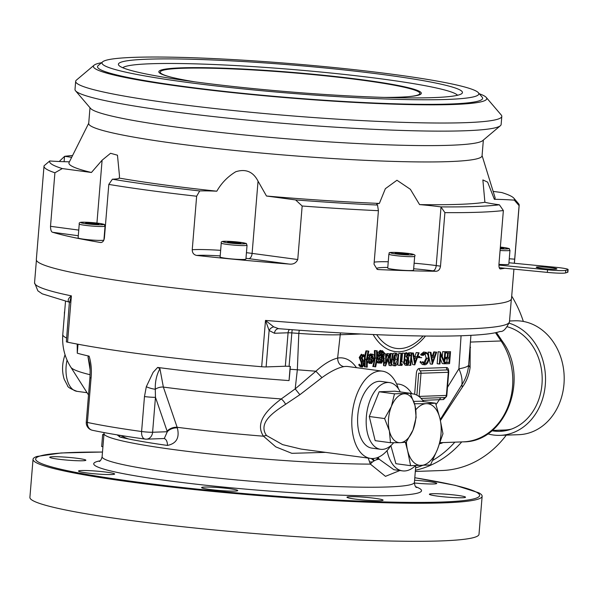 <?xml version="1.0" encoding="UTF-8"?>
<svg xmlns="http://www.w3.org/2000/svg" width="598" height="598" viewBox="0 0 598 598"><rect width="100%" height="100%" fill="white"/><g stroke="black" fill="none" stroke-linecap="round" stroke-linejoin="round"><path stroke-width="0.9" d="M88.721 123.233L69.076 162.521A213.807 16.714 4.7 0 0 91.434 172.486L62.304 168.569L54.911 172.777A238.385 18.635 -175.3 0 1 44.005 166.169L36.329 259.577A238.385 18.635 4.7 0 0 141.733 283.848A238.385 18.635 4.7 0 0 385.142 304.718A238.385 18.635 4.7 0 0 511.499 298.641L513.929 269.137M112.394 179.206A233.213 18.232 4.7 0 0 152.707 185.193A233.213 18.232 4.7 0 0 199.71 190.941L196.645 196.226A238.385 18.635 -175.3 0 1 149.41 190.441A238.385 18.635 -175.3 0 1 108.806 184.416L112.394 179.206A41.434 3.237 4.7 0 0 119.279 178.084L119.48 175.902L117.462 155.203L110.563 153.282L102.101 160.204L91.434 172.486M100.883 242.534L100.457 242.496C102.602 242.556 103.917 241.039 104.403 237.937L108.806 184.416M78.286 235.732L52.751 232.293A238.385 18.635 4.7 0 0 100.457 242.496A36.254 2.833 4.7 0 0 101.331 242.482M52.751 232.293C51.346 232.114 50.598 230.118 50.509 226.306L78.749 230.095M54.911 172.777L50.509 226.306M44.005 166.169A238.385 18.635 -175.3 0 1 44.103 165.758L49.709 160.982A233.213 18.232 4.7 0 0 62.304 168.569M72.582 155.51A233.213 18.232 4.7 0 0 64.651 156.317L59.822 160.869L59.77 161.535M89.999 107.737L88.706 123.472A197.34 15.428 4.7 0 0 175.962 143.565A197.34 15.428 4.7 0 0 377.458 160.847A197.34 15.428 4.7 0 0 482.055 155.816L483.356 140.074M119.279 178.084A213.807 16.714 4.7 0 0 163.463 184.804A213.807 16.714 4.7 0 0 216.82 191.196C221.402 183.108 227.711 176.627 235.747 171.746C245.763 168.576 253.201 171.716 258.044 181.164L266.484 196.017L295.614 199.926A233.213 18.232 4.7 0 0 377.517 205.039A41.434 3.237 -175.3 0 1 376.762 204.329A41.434 3.237 -175.3 0 1 379.371 203.432L385.366 188.684L396.96 180.252L410.37 189.297L419.587 204.606A41.434 3.237 -175.3 0 1 440.928 206.893A233.213 18.232 4.7 0 0 499.382 204.793L503.367 210.533L498.964 264.054C498.837 267.201 499.315 268.838 500.391 268.958A238.385 18.635 4.7 0 0 504.824 268.248M101.623 62.693A197.34 15.428 4.7 0 0 94.103 65.189L76.432 80.087A213.785 16.714 4.7 0 0 75.669 81.343L75.004 89.446A213.785 16.714 4.7 0 0 75.55 90.806L90.552 108.388A197.34 15.428 4.7 0 0 177.3 127.225A197.34 15.428 4.7 0 0 482.698 140.627L500.369 125.737A213.785 16.714 4.7 0 0 501.131 124.481L501.804 116.378A213.785 16.714 4.7 0 0 501.251 115.018L486.249 97.437A197.34 15.428 4.7 0 0 479.245 93.737M75.55 90.806A213.785 16.714 4.7 0 0 169.526 111.213A213.785 16.714 4.7 0 0 500.369 125.737M75.669 81.343A213.785 16.714 4.7 0 0 170.191 103.11A213.785 16.714 4.7 0 0 388.483 121.828A213.785 16.714 4.7 0 0 501.804 116.378M94.103 65.189A197.34 15.428 4.7 0 0 180.656 86.441A197.34 15.428 4.7 0 0 388.902 103.977A197.34 15.428 4.7 0 0 486.249 97.437M395.248 74.645A189.05 14.778 4.7 0 0 102.677 61.803A189.05 14.778 4.7 0 0 185.589 82.158A189.05 14.778 4.7 0 0 385.09 98.962A189.05 14.778 4.7 0 0 478.348 92.69A189.05 14.778 4.7 0 0 395.248 74.645M102.677 61.803L98.222 65.556A193.199 15.107 4.7 0 0 182.951 86.359A193.199 15.107 4.7 0 0 386.824 103.529A193.199 15.107 4.7 0 0 482.13 97.123L478.348 92.69M194.709 81.829A172.605 13.492 4.7 0 0 461.828 93.557A172.605 13.492 4.7 0 0 386.129 74.974A172.605 13.492 4.7 0 0 203.978 59.636A172.605 13.492 4.7 0 0 118.83 65.354A172.605 13.492 4.7 0 0 194.709 81.829M457.552 95.261A168.464 13.171 4.7 0 0 383.49 79.168A168.464 13.171 4.7 0 0 122.769 67.738M383.976 97.407A131.687 10.293 4.7 0 0 421.328 93.221A131.687 10.293 4.7 0 0 363.098 79.9A131.687 10.293 4.7 0 0 229.109 68.389A131.687 10.293 4.7 0 0 158.844 71.64A131.687 10.293 4.7 0 0 195.008 81.874M514.325 200.136A233.213 18.232 4.7 0 0 513.846 198.185L518.571 203.716A238.385 18.635 -175.3 0 1 519.184 205.234A238.385 18.635 -175.3 0 1 519.086 205.652L514.325 200.136A41.434 3.237 4.7 0 0 494.367 199.306A213.807 16.714 4.7 0 0 495.047 197.542L482.078 155.57M513.846 198.185A233.213 18.232 4.7 0 0 501.729 192.541L493.148 191.39M509.272 258.785A41.434 3.237 -175.3 0 1 514.684 259.173L514.302 263.262M419.587 204.606A213.807 16.714 4.7 0 0 484.896 202.266A41.434 3.237 4.7 0 0 499.382 204.793M494.367 199.306L487.632 182.136L482.87 179.931L484.896 202.266M514.684 259.173L519.086 205.652M503.367 210.533A238.385 18.635 -175.3 0 1 444.905 212.626L440.928 206.893M444.905 212.626L440.502 266.147C440.008 269.309 438.566 271.006 436.189 271.26L432.915 270.819A5.18 2.848 97.7 0 0 436.211 265.572L441.025 207.028M387.781 267.448A36.254 2.833 4.7 0 0 378.325 269.571A238.385 18.635 4.7 0 0 436.189 271.26M378.325 269.571L377.174 269.362L374.019 264.211L378.422 210.69A238.385 18.635 -175.3 0 1 302.162 206.011L295.614 199.926M266.484 196.017A213.807 16.714 4.7 0 0 379.371 203.432M377.517 205.039L378.422 210.69M302.162 206.011L297.759 259.532C296.107 263.105 293.162 264.608 288.924 264.039L248.813 258.65A36.254 2.833 4.7 0 0 245.98 258.284M220.191 255.907A36.254 2.833 4.7 0 0 196.697 255.436A238.385 18.635 4.7 0 0 288.924 264.039M196.697 255.436C193.759 254.815 192.272 252.917 192.242 249.747L196.645 196.226M199.71 190.941A41.434 3.237 -175.3 0 1 216.82 191.196M49.709 160.982A41.434 3.237 4.7 0 0 69.435 161.804M71.655 157.356A41.434 3.237 4.7 0 0 64.651 156.317M378.728 458.449L377.555 459.496M106.616 472.173A18.127 1.42 -175.3 0 1 114.637 474.02A18.127 1.42 -175.3 0 1 105.024 474.483A18.127 1.42 -175.3 0 1 86.516 472.898A18.127 1.42 -175.3 0 1 78.502 471.052A18.127 1.42 -175.3 0 1 88.108 470.589A18.127 1.42 -175.3 0 1 106.616 472.173M229.737 488.723A18.127 1.42 -175.3 0 1 237.75 490.569A18.127 1.42 -175.3 0 1 228.137 491.033A18.127 1.42 -175.3 0 1 209.629 489.441A18.127 1.42 -175.3 0 1 201.616 487.594A18.127 1.42 -175.3 0 1 211.221 487.131A18.127 1.42 -175.3 0 1 229.737 488.723M375.073 498.336A18.127 1.42 -175.3 0 1 383.094 500.182A18.127 1.42 -175.3 0 1 373.481 500.638A18.127 1.42 -175.3 0 1 354.973 499.053A18.127 1.42 -175.3 0 1 346.96 497.207A18.127 1.42 -175.3 0 1 356.565 496.744A18.127 1.42 -175.3 0 1 375.073 498.336M457.507 495.376A18.127 1.42 -175.3 0 1 465.521 497.222A18.127 1.42 -175.3 0 1 455.915 497.685A18.127 1.42 -175.3 0 1 437.4 496.101A18.127 1.42 -175.3 0 1 429.386 494.254A18.127 1.42 -175.3 0 1 438.999 493.791A18.127 1.42 -175.3 0 1 457.507 495.376M414.593 480.231A18.127 1.42 -175.3 0 1 428.736 481.592A18.127 1.42 -175.3 0 1 436.749 483.438A18.127 1.42 -175.3 0 1 414.392 482.982M77.852 458.382A18.127 1.42 -175.3 0 1 85.865 460.228A18.127 1.42 -175.3 0 1 76.252 460.692A18.127 1.42 -175.3 0 1 57.744 459.107A18.127 1.42 -175.3 0 1 49.731 457.261A18.127 1.42 -175.3 0 1 59.337 456.797A18.127 1.42 -175.3 0 1 77.852 458.382M102.49 452.028L61.138 452.97L36.941 456.461A225.311 17.611 4.7 0 0 33.032 459.316A225.311 17.611 4.7 0 0 132.651 482.257A225.311 17.611 4.7 0 0 362.709 501.984A225.311 17.611 4.7 0 0 482.138 496.243A225.311 17.611 4.7 0 0 478.736 492.789L455.444 485.389L414.795 477.705M482.138 496.243L479.005 534.298A225.311 17.611 -175.3 0 1 359.577 540.046A225.311 17.611 -175.3 0 1 129.519 520.32A225.311 17.611 -175.3 0 1 29.9 497.379L33.032 459.316M89.573 363.15L89.565 363.106C90.134 366.066 90.253 370.902 89.932 377.615L86.276 422.039A7.767 0.605 4.7 0 0 87.405 422.45A7.767 6.593 101.9 0 0 92.413 430.276C106.287 433.199 123.846 436.136 145.09 439.089A7.767 7.767 0 0 0 145.127 439.096A7.767 4.522 -82.1 0 1 145.09 439.089A7.767 4.522 -82.1 0 1 141.599 431.517L144.477 396.564L146.308 386.727L153.14 372.315L157.64 367.441A204.591 15.996 4.7 0 0 289.043 380.59A51.794 5.905 -85.8 0 0 290.12 369.265L290.351 366.447A205.884 16.094 -175.3 0 1 289.088 366.357A5.18 0.404 4.7 0 0 285.328 366.23L266.117 366.918A5.18 0.404 4.7 0 1 261.685 366.731A238.258 18.628 -175.3 0 1 136.09 353.321A238.258 18.628 -175.3 0 1 67.567 342.183A7.767 0.605 4.7 0 1 66.363 341.757L69.39 302.162A5.18 4.126 127.5 0 1 69.398 302.162A5.18 4.126 127.5 0 0 68.538 301.691C67.649 299.964 68.598 298.028 71.379 295.868L69.615 302.237M290.202 366.439L289.043 380.59M144.477 396.564A7.767 0.605 4.7 0 0 144.723 396.594A7.767 0.605 4.7 0 0 155.465 397.304L152.595 432.257A7.767 6.466 87.9 0 1 146.435 439.156A7.767 6.466 87.9 0 1 145.523 439.111M398.462 388.82A44.028 24.182 97.7 0 0 382.316 371.149A44.028 24.182 97.7 0 0 352.043 415.655A44.028 24.182 97.7 0 0 370.588 458.412A44.028 24.182 97.7 0 0 390.823 445.637M285.642 404.375A7.767 3.521 53.9 0 0 281.254 398.948L295.188 388.894L315.886 371.216L321.963 377.637L299.875 394.71L282.548 406.319C272.187 413.27 258.119 423.489 266.521 435.523L282.63 444.635L301.086 449.076L370.588 458.412M387.063 450.623A38.848 21.341 97.7 0 0 402.514 470.873A38.848 21.341 97.7 0 0 415.543 465.58M378.086 457.358L379.304 459.316L393.888 469.714L402.514 470.873M103.962 434.096L102.654 434.574L101.675 446.542L102.923 446.706M103.91 434.746L102.654 434.574M449.547 363.636L445.719 363.763L445.816 362.582L448.978 362.478L449.285 358.74L446.16 358.845L446.258 357.671L449.382 357.567L449.771 352.872L446.646 352.977L446.743 351.796L450.541 351.676L449.547 363.636M444.568 363.614L445.719 363.763M445.749 363.405L444.583 363.442M444.68 362.261L448.978 362.478M446.833 362.194L447.11 358.815M444.979 358.688L446.16 358.845M445.076 357.514L446.258 357.671M445.465 352.82L446.646 352.977M446.676 352.618L445.48 352.656M444.583 351.721L450.541 351.676M448.268 352.925L447.88 357.619M429.05 357.425L430.216 363.958L432.361 364.249L430.246 352.379L430.964 352.357L431.681 356.266L434.559 356.169L435.927 352.2L436.675 352.177L432.361 364.249M428.467 354.143L428.101 352.095L430.246 352.379M428.101 352.095L430.964 352.357M431.883 357.41L432.653 361.708L434.163 357.335L431.891 357.41M431.614 355.907L432.414 355.877L433.782 351.908L436.675 352.177M434.529 351.886L433.042 356.221M417.86 356.468L419.661 356.408L419.579 357.402L421.725 357.686L417.486 357.537M419.579 357.402L417.516 357.469M408.195 365.079L410.183 365.348L411.207 353.082L411.843 353.059L410.819 365.326L410.183 365.348M409.039 353.022L411.207 353.082M408.255 362.455L408.344 361.364M408.486 359.727L408.808 355.862M409.062 352.79L411.843 353.059M404.562 362.149L403.919 362.164L404.659 353.313L405.302 353.298L404.562 362.149M404.659 353.313L402.514 353.029L401.781 361.88L403.919 362.164M402.514 353.029L405.302 353.298M400.989 353.44L398.844 353.156L397.842 365.124L399.987 365.408L400.989 353.44L401.647 353.425L400.75 364.219L401.796 364.182L401.303 365.363L399.987 365.408M398.844 353.156L401.647 353.425M386.286 357.97L387.085 355.713L388.595 355.915M389.231 355.997L385.62 365.909L385.658 353.979L386.315 353.956L386.256 362.493L389.492 353.852L391.174 362.395L392.535 353.754L393.178 353.732L391.234 365.729L389.231 355.997M384.761 362.291L383.58 365.617L385.62 365.894M383.512 354.793L383.512 353.687L386.315 353.956M384.133 359.832L384.11 362.201L385.628 362.41M384.17 353.665L384.155 356.102M386.301 356.049L387.183 353.568L389.492 353.852M388.326 358.553L389.029 362.111L390.457 362.298M387.355 353.568L387.788 355.81M389.956 356.214L390.389 353.463L393.178 353.732M389.619 362.186L389.096 365.438L391.122 365.714M391.04 353.44L390.3 357.97M377.226 350.839L377.338 358.314L375.716 366.806L374.976 366.828L376.65 358.486L376.531 350.869L377.226 350.839L375.081 350.555L375.193 358.023L376.673 358.224M375.193 358.023L373.571 366.522L375.021 366.716M365.221 357.058L365.101 366.828L366.529 367.023M367.127 359.495L367.247 367.112L366.552 367.135L366.439 359.66L368.062 351.176L368.802 351.146L367.127 359.495M364.982 359.211L366.462 359.405M364.81 355.406L365.916 350.884L366.656 350.862L365.266 356.714M366.656 350.862L368.802 351.146M361.536 355.391L359.936 357.44L360.063 358.606L361.379 358.785M362.082 357.724L364.1 362.381L364.302 364.197L362.448 367.06L360.856 365.154L361.461 364.399L362.56 365.819L363.606 364.264L361.356 357.776L363.517 354.487L365.318 356.954L364.705 357.582L363.487 355.653L362.082 357.724M359.936 357.44L361.371 357.634M360.063 358.606L361.954 362.089L361.842 365.303M361.297 366.23L360.302 366.768L362.111 367.015M362.156 363.905L363.614 364.107M361.341 355.362L362.119 355.466M372.008 355.332L372.442 358.546L371.096 362.306M370.431 362.941L369.721 363.233M369.714 363.285L371.171 363.479M367.92 354.255L368.301 354.248L368.174 355.765L370.297 353.949L372.442 354.24C373.982 354.487 374.692 356.012 374.587 358.83L371.65 363.547L369.841 361.753L369.706 363.382L369.078 363.405L369.818 354.554L370.439 354.532L370.319 356.057L372.704 354.255L370.566 353.964L371.537 354.547M372.442 358.546L373.952 358.748M370.147 354.995L367.89 358.621L369.19 362.119M370.521 361.708L371.807 358.523L371.306 355.75M370.498 355.04L370.939 355.1M367.89 358.621L369.459 358.83M372.292 355.287L370.035 358.912L371.694 362.448L373.952 358.815L372.292 355.287M380.186 351.407L380.739 351.482L380.186 351.407L377.958 355.122L379.483 355.332M382.331 351.691L380.066 355.87L382.421 354.128L384.342 358.523L381.412 363.195L379.603 361.498L379.476 363.031L378.833 363.053L379.827 353.269L382.391 350.652L384.708 353.336L384.021 353.358L382.331 351.691M380.321 353.844L381.285 354.412M381.801 355.219L382.197 358.232L383.707 358.441M380.313 353.867L382.182 354.121M382.197 358.232L380.851 361.962M380.186 362.575L379.483 362.881M379.483 362.934L380.956 363.136M378.953 355.257L377.659 358.396L379.274 361.812M380.253 361.371L381.561 358.202L381.076 355.563M377.659 358.396L379.207 358.598M382.032 355.197L379.805 358.68L381.419 362.096L383.707 358.486L382.032 355.197M380.149 354.943L380.627 355.003M379.267 362.911L377.458 361.207L377.331 362.747L378.84 362.949M377.331 362.747L378.833 363.053M394.912 365.827L392.953 365.58L391.541 363.846M392.243 359.495L393.506 359.667C393.626 356.259 394.568 354.143 396.339 353.313C397.962 354.046 398.537 356.116 398.059 359.518C397.976 362.911 397.05 365.034 395.293 365.879L392.953 365.58M395.293 365.879C393.656 365.161 393.058 363.091 393.506 359.667M392.991 353.702L394.194 353.022L396.339 353.313M394.306 363.599L395.285 359.226L395.158 355.234M395.285 359.226L397.431 359.518L396.362 354.405L394.635 356.543L394.134 359.622L395.368 364.743L397.431 359.518M406.879 360.482L406.767 363.696M405.07 355.997L406.289 356.161L408.449 352.88L410.25 355.347L409.63 355.974L408.412 354.038L407.014 356.116L409.025 360.766L409.226 362.582L407.373 365.445L405.04 365.146L407.036 365.4M407.081 362.298L408.546 362.493M405.227 365.161L403.643 363.255L405.788 363.547L406.393 362.784L407.492 364.212L408.531 362.657L406.289 356.161M407.373 365.445L405.788 363.547M406.289 362.911L406.094 360.833L405.332 359.667L407.477 359.951M406.094 360.833L408.24 361.117M409.63 355.974L407.492 355.683L407.305 354.988M406.887 354.113L406.386 353.762M414.055 356.535L417 356.797L418.368 352.827L419.116 352.805L414.803 364.877L412.687 353.014L413.405 352.992L414.122 356.894L417 356.797M414.855 356.513L416.23 352.536L418.368 352.827M416.23 352.536L419.116 352.805M415.079 358.015L414.578 359.473M416.604 357.963L414.324 358.038L415.094 362.336L416.604 357.963M411.446 357.798L412.657 364.586L414.803 364.877M410.572 352.887L412.687 353.014M423.653 363.128L426.165 358.105L424.976 353.582M428.31 358.396C428.407 355.205 427.57 353.53 425.783 353.381L423.279 355.421L422.808 354.726L425.918 352.244L428.512 354.248L429.005 358.479C428.467 362.366 427.092 364.481 424.886 364.817L422.338 364.503L420.028 362.096L422.173 362.388L422.756 361.648L424.976 363.636C426.778 363.315 427.884 361.573 428.31 358.396L426.165 358.105M423.638 353.089L421.134 355.137L423.279 355.421M424.886 364.817L422.173 362.388M444.553 363.816L440.733 354.808L439.971 363.965L439.313 363.988L440.307 352.028L444.105 360.923L444.86 351.878L445.547 351.856L444.553 363.816M440.39 358.942L442.258 363.539L444.404 363.823M440.307 352.028L438.162 351.736L437.168 363.704L439.313 363.988M442.303 356.52L442.714 351.587L444.86 351.878M442.714 351.587L445.547 351.856M440.218 419.602L461.865 384.708C462.516 379.767 461.521 374.475 458.883 368.831L461.073 335.755M470.2 345.053L470.088 367.591C469.071 375.021 466.477 381.576 462.306 387.242L461.865 384.708C465.67 378.953 467.928 372.457 468.63 365.214C467.875 366.589 464.624 367.792 458.883 368.831L447.356 387.526M470.088 367.591L468.63 365.214L470.925 335.343M470.536 347.513L470.035 347.199M462.306 387.242L440.599 420.252M418.869 396.422L446.392 395.442L448.298 372.285L448.732 372.203A2.586 2.586 0 0 0 447.962 370.147A2.243 1.233 97.7 0 0 447.409 369.908L420.125 370.887A2.586 2.153 87.9 0 1 421.014 373.257L418.697 373.159L416.888 395.166M445.809 397.214L443.537 399.531L422.681 400.368M421.044 398.388L440.756 397.685L436.024 404.652M440.756 397.685L445.256 397.535A2.586 2.586 0 0 0 446.826 395.368L446.392 395.442A2.586 2.153 -92.1 0 1 445.002 397.588A2.586 2.265 91.2 0 0 443.537 399.531M420.125 370.887A2.586 2.153 87.9 0 1 419.235 368.518L446.519 367.538A2.586 2.153 -92.1 0 0 447.409 369.908A2.586 2.153 -92.1 0 1 448.298 372.285L421.014 373.257L419.108 396.422A2.586 2.153 87.9 0 1 419.086 396.594M266.117 366.918L269.115 330.492L265.497 320.416L273.697 326.852L278.578 328.661A5.18 4.306 87.9 0 0 274.475 333.265L269.115 330.492A5.18 3.782 143 0 1 273.697 326.852M77.194 344.082L77.277 353.201A204.591 15.996 4.7 0 0 89.095 356.131C91.158 362.709 91.808 370.005 91.06 378.026L87.405 422.45A204.591 15.996 4.7 0 0 141.599 431.517A7.767 0.605 4.7 0 0 141.853 431.547A7.767 0.605 4.7 0 0 152.595 432.257L167.305 431.734L164.286 438.521L163.874 438.498M78.017 344.231L77.277 353.201M119.727 435.284A7.767 6.944 -76.3 0 1 119.899 437.041L117.133 434.858M67.051 360.071A25.901 14.225 97.7 0 0 77.045 391.346C70.676 388.947 67.499 387.033 67.522 385.598L64.203 379.252C61.841 371.597 62.043 363.659 64.816 355.444L64.816 355.444A7.767 2.317 19.5 0 1 65.145 355.04M90.134 369.93L87.996 356.819L89.095 356.131M89.565 363.106L87.996 356.819M89.932 377.615A7.767 0.605 4.7 0 0 91.06 378.026M340.441 332.899L337.623 358.09C331.09 359.66 323.847 364.04 315.886 371.216L297.341 369.781L298.813 333.407A205.884 16.094 -175.3 0 1 291.839 332.907L289.088 366.357M361.14 333.99L339.985 334.753C329.887 335.089 316.163 334.641 298.813 333.407L299.254 330.238M290.12 369.265A205.884 16.094 4.7 0 0 297.341 369.781L295.188 388.894L299.875 394.71M356.423 367.665A51.794 28.45 -82.3 0 0 337.623 358.09C337.833 362.807 339.881 365.655 343.768 366.634C337.556 367.89 330.29 371.552 321.963 377.637M423.519 401.587A38.848 21.341 97.7 0 0 412.859 393.873A38.848 21.341 97.7 0 0 410.52 393.79M399.853 470.514L385.471 476.352L370.401 464.123A7.767 4.433 146 0 1 379.304 459.316M325.559 452.365L291.831 453.321L275.79 446.878L263.479 436.204C254.068 422.001 268.764 408.464 281.254 398.948A195.456 15.279 -175.3 0 1 163.366 387.093L177.359 427.929A7.767 4.276 162 0 0 167.305 431.734L167.134 431.218A7.767 4.38 161 0 1 177.15 427.286A164.502 12.857 4.7 0 0 263.479 436.204A7.767 4.328 -37 0 1 266.521 435.523M164.046 438.528A7.767 4.567 -82 0 1 167.44 445.428C176.44 443.589 179.744 437.751 177.359 427.929M157.64 367.441L159.92 368.682C156.586 374.782 155.046 381.636 155.286 389.246L155.465 397.304L167.134 431.218M159.92 368.682L163.366 387.093A7.767 4.38 161 0 0 155.286 389.246A7.767 1.674 16.4 0 1 146.308 386.727M292.235 329.722A5.18 0.561 -85.8 0 0 291.839 332.907A5.18 0.404 -175.3 0 0 288.079 332.78L274.475 333.265M376.725 334.693A73.016 40.111 97.7 0 0 423.1 336.001M414.638 394.254L416.38 373.062A4.485 2.467 -82.3 0 1 419.235 368.518M420.028 362.096L420.611 361.356L421.014 362.231M421.134 355.137L420.663 354.435L423.773 351.96L425.208 352.364M426.86 358.202L424.685 363.621M410.542 352.723L411.282 352.82M405.115 353.269L406.304 352.588L407.485 353.321M406.266 353.754L405.19 354.636M403.643 363.255L404.248 362.5L404.614 363.382M402.394 364.548L401.796 365.513L401.348 364.586L401.953 363.629L402.394 364.548M394.194 353.022L394.575 353.074M377.473 353.979L377.682 352.984L380.246 350.368L381.599 350.832M382.212 351.706L382.563 353.052L381.875 353.074L381.419 351.99M377.958 355.122L377.921 355.578L378.168 355.152M369.504 363.255L367.695 361.469L367.561 363.091L366.978 363.113M366.978 362.575L367.478 356.565M361.364 364.518L361.17 362.44L359.211 357.484L361.371 354.203L362.552 354.928M362.956 355.847L363.18 356.662L362.56 357.29L362.373 356.595M360.302 366.768L358.71 364.862L359.316 364.107L360.415 365.535L360.915 365.318M364.145 362.538L364.556 357.006M365.101 366.828L364.406 366.851L364.204 364.862M373.571 366.522L372.831 366.544L374.213 360.744M374.572 357.23L374.385 350.578L375.081 350.555M389.096 365.438L387.885 359.809M383.58 365.617L383.49 361.513M445.091 357.35L447.237 357.283L447.603 352.947M167.44 445.428A156.818 12.259 -175.3 0 1 119.899 437.041M99.32 461.469L99.305 461.477C100.546 460.886 101.481 459.286 102.109 456.685L104.007 433.572A156.683 12.252 -175.3 0 0 199.822 452.821A156.683 12.252 -175.3 0 0 370.401 464.123L368.196 458.098M65.317 303.687L65.197 305.085M64.636 311.924A205.884 16.094 4.7 0 0 64.449 312.007L64.397 314.802M70.003 302.237L68.538 301.691M373.967 460.961L371.283 458.494M372.86 458.524L374.258 460.789M376.426 459.81L378.16 457.492M408.075 96.682A130.267 10.181 4.7 0 0 419.886 93.37A130.267 10.181 4.7 0 0 362.291 80.192A130.267 10.181 4.7 0 0 229.759 68.807A130.267 10.181 4.7 0 0 160.242 72.022A130.267 10.181 4.7 0 0 171.349 77.224M511.432 429.102A51.794 43.093 87.9 0 1 504.57 430.014L492.251 430.455M509.234 323.219A56.974 47.399 87.9 0 1 545.301 384.753A56.974 47.399 87.9 0 1 500.16 435.351A56.974 47.399 87.9 0 1 487.744 433.827M500.16 435.351L518.825 434.686A56.974 47.399 -92.1 0 0 563.974 384.088A56.974 47.399 -92.1 0 0 514.743 320.805L509.533 320.991M491.915 430.732A52.96 44.058 -92.1 0 0 500.018 431.337A52.96 44.058 -92.1 0 0 541.982 384.312A52.96 44.058 -92.1 0 0 507.478 326.822M499.98 430.179A52.96 44.058 -92.1 0 0 504.6 430.889M103.925 239.985L105.061 226.104A12.947 1.009 -175.3 0 1 98.199 226.44A12.947 1.009 -175.3 0 1 84.976 225.304A12.947 1.009 -175.3 0 1 79.25 223.988L78.114 237.877A12.947 1.009 4.7 0 0 83.84 239.2A12.947 1.009 4.7 0 0 103.888 240.067M98.498 224.34L85.574 223.211L86.067 222.665L92.78 222.957L98.999 223.794L98.498 224.34M92.69 224.086L92.78 222.957M86.022 223.271L86.067 222.665M498.941 264.368A12.947 1.009 4.7 0 0 508.823 264.189L509.967 250.3A12.947 1.009 -175.3 0 1 500.078 250.472M500.249 248.394L503.404 248.529L503.897 247.983L500.324 247.497M221.245 243.072L220.101 256.968A12.947 1.009 4.7 0 0 225.827 258.284A12.947 1.009 4.7 0 0 239.051 259.42A12.947 1.009 4.7 0 0 245.913 259.084L247.056 245.195A12.947 1.009 -175.3 0 1 240.194 245.524A12.947 1.009 -175.3 0 1 226.971 244.388A12.947 1.009 -175.3 0 1 221.245 243.072C220.572 240.605 224.362 240.957 240.68 242.362C249.403 244.126 245.217 242.84 247.056 245.195M240.493 243.423L227.569 242.302L228.062 241.749L234.775 242.041L240.994 242.878L240.493 243.423M234.685 243.169L234.775 242.041M228.01 242.362L228.062 241.749M387.758 267.994A12.947 1.009 4.7 0 0 387.736 268.054A12.947 1.009 4.7 0 0 400.167 270.087A12.947 1.009 4.7 0 0 413.517 270.229A12.947 1.009 4.7 0 0 413.547 270.169A12.947 1.009 4.7 0 0 413.524 270.109M402.402 253.126L395.689 252.834L395.196 253.38L408.12 254.509L408.621 253.963L402.402 253.126L402.312 254.255M395.644 253.447L395.689 252.834M390.853 445.615L395.898 463.697L410.587 465.67L430.478 464.96L437.43 449.434L442.969 433.722L439.964 418.563A31.074 17.073 97.7 0 0 426.314 403.657L435.561 403.202L439.964 418.563A31.074 17.073 -82.3 0 1 437.43 449.434A31.074 17.073 -82.3 0 1 421.231 465.408A31.074 17.073 -82.3 0 1 407.582 450.503L405.377 442.288M410.587 465.67L407.582 450.503A31.074 17.073 -82.3 0 1 406.401 441.922M415.797 409.794A31.074 17.073 -82.3 0 1 426.314 403.657L414.519 403.762M413.764 401.385L420.88 401.228L435.561 403.202M400.234 391.922A33.667 18.493 97.7 0 0 389.515 382.571L380.933 381.412A33.667 18.493 97.7 0 0 379.199 381.33A33.667 18.493 97.7 0 0 357.933 413.883A33.667 18.493 97.7 0 0 371.971 448.149L380.545 449.3A33.667 18.493 97.7 0 0 382.279 449.39A33.667 18.493 97.7 0 0 393.648 442.759M389.515 382.571A33.667 18.493 97.7 0 0 387.781 382.481A33.667 18.493 97.7 0 0 366.514 415.034A33.667 18.493 97.7 0 0 380.545 449.3M410.258 393.267L394.919 391.204L379.169 391.772A28.405 15.608 97.7 0 0 379.162 391.772L369.28 416.5L384.619 418.563L391.384 406.438L394.501 393.835L410.258 393.267L415.012 405.594L416.126 417.434L413.001 430.037L406.236 442.161L400.182 442.684A24.6 13.515 97.7 0 0 413.001 430.037A24.6 13.515 97.7 0 0 415.012 405.594A24.6 13.515 97.7 0 0 404.203 393.798A24.6 13.515 97.7 0 0 391.384 406.438A24.6 13.515 97.7 0 0 389.373 430.889A24.6 13.515 97.7 0 0 400.182 442.684L390.487 442.722L375.148 440.659L390.487 442.722L389.373 430.889L384.619 418.563L369.28 416.5L375.148 440.659M394.501 393.835L379.162 391.772L394.501 393.835M544.516 268.696A10.36 0.807 -175.3 0 1 536.219 267.216A10.36 0.807 -175.3 0 1 548.56 267.433A10.36 0.807 -175.3 0 1 556.865 268.913A10.36 0.807 -175.3 0 1 544.516 268.696M508.943 262.746L555.647 267.291A15.541 1.218 -175.3 0 1 568.1 269.511A15.541 1.218 -175.3 0 1 567.801 269.72L565.775 270.356A15.541 1.218 -175.3 0 1 547.551 269.818L498.919 265.078M568.1 269.511L567.891 272.09A15.541 1.218 -175.3 0 1 567.592 272.292L565.566 272.927A15.541 1.218 -175.3 0 1 547.342 272.389L499.24 267.702M415.311 471.463L442.101 470.506A110.062 91.569 -92.1 0 0 506.297 435.135M523.347 321.44A110.062 91.569 -92.1 0 0 511.709 296.1M414.115 263.217A41.434 3.237 -175.3 0 1 436.211 265.572L440.502 266.147M432.915 270.819A36.254 2.833 4.7 0 0 413.659 268.771M374.191 262.148A41.434 3.237 -175.3 0 1 388.252 261.767M246.443 252.685A41.434 3.237 -175.3 0 1 252.109 253.395L258.044 181.164M248.813 258.65A5.18 2.848 -82.3 0 0 252.109 253.395L297.759 259.532M192.242 249.747A41.434 3.237 -175.3 0 1 220.647 250.345M96.936 223.061L102.101 160.204M64.098 161.692L64.532 156.429M128.652 438.984A138.549 10.831 -175.3 0 1 122.246 435.695M372.591 461.91A138.549 10.831 -175.3 0 1 369.444 461.985M102.482 452.073A222.718 17.409 4.7 0 0 134.131 481.667A222.718 17.409 4.7 0 0 429.058 502.35A222.718 17.409 4.7 0 0 414.795 477.75M36.411 260.197L34.557 282.742A238.258 18.628 4.7 0 0 71.379 295.868L67.567 342.183M102.109 456.685A156.683 12.252 4.7 0 0 171.379 472.637A156.683 12.252 4.7 0 0 331.367 486.353A156.683 12.252 4.7 0 0 414.414 482.362C414.616 485.068 415.281 486.794 416.395 487.542L416.38 487.534M415.603 486.712A164.45 12.857 -175.3 0 1 353.553 495.54A164.45 12.857 -175.3 0 1 166.438 480.508A164.45 12.857 -175.3 0 1 100.225 460.781M446.519 367.538A4.485 2.467 -82.3 0 1 448.664 371.365M261.685 366.731L265.497 320.416A238.258 18.628 4.7 0 0 509.466 321.791C506.289 328.758 503.165 331.987 500.107 331.464C494.292 333.572 481.876 334.985 462.852 335.695C422.143 337.197 351.497 334.484 278.481 328.661M285.328 366.23L288.079 332.78A5.18 4.306 87.9 0 1 289.432 329.513M90.104 374.729A195.456 15.279 -175.3 0 1 70.893 367.284L88.504 394.994M382.316 371.149L347.999 366.537A44.028 24.182 97.7 0 0 343.768 366.634M396.631 384.028A46.614 25.609 -82.3 0 1 411.88 393.738M425.492 336.031A76.29 41.905 -82.3 0 1 373.13 334.536M70.893 367.284C64.666 357.41 61.96 346.489 62.775 334.529A205.884 16.094 4.7 0 0 66.67 338.087M439.979 442.692L463.293 441.855A62.155 51.712 -92.1 0 0 508.293 405.848A62.155 51.712 -92.1 0 0 501.057 340.965L495.465 332.69M470.424 342.063L501.057 340.965A7.767 2.586 -34 0 1 502.499 341.465C529.783 378.13 505.953 442.288 463.293 441.855M98.603 223.278A11.392 0.89 4.7 0 0 82.845 222.232A11.392 0.89 4.7 0 0 85.97 223.727A11.392 0.89 4.7 0 0 101.72 224.773A11.392 0.89 4.7 0 0 98.603 223.278M500.22 248.798A11.392 0.89 4.7 0 0 508.397 248.753A11.392 0.89 4.7 0 0 503.509 247.467A11.392 0.89 4.7 0 0 500.362 247.094L503.583 247.467C512.314 249.224 508.128 247.946 509.967 250.3M240.598 242.362A11.392 0.89 4.7 0 0 224.841 241.315A11.392 0.89 4.7 0 0 227.958 242.81A11.392 0.89 4.7 0 0 243.715 243.857A11.392 0.89 4.7 0 0 240.598 242.362M414.661 256.206A12.947 1.009 -175.3 0 1 414.683 256.28A12.947 1.009 -175.3 0 1 414.661 256.333A12.947 1.009 -175.3 0 1 401.31 256.191A12.947 1.009 -175.3 0 1 388.872 254.157L387.736 268.054M413.24 254.658A11.392 0.89 4.7 0 0 402.663 252.842A11.392 0.89 4.7 0 0 390.576 252.685A11.392 0.89 4.7 0 0 401.153 254.501A11.392 0.89 4.7 0 0 413.24 254.658M565.566 272.927L565.775 270.356M567.592 272.292L567.801 269.72M547.342 272.389L547.551 269.818M461.731 441.915A110.062 91.569 87.9 0 1 415.408 470.237M415.603 467.898A109.06 90.732 -92.1 0 0 422.726 465.356M432.631 460.46A109.06 90.732 -92.1 0 0 454.831 442.161M443.043 442.58L439.62 443.686A12.947 10.771 -92.1 0 0 442.939 442.587M514.407 263.277L519.184 205.234M145.127 439.096A7.767 7.767 0 0 0 146.435 439.156L164.286 438.521M380.276 353.837L382.421 354.128M448.732 372.203L446.826 395.368M64.816 355.444L65.055 354.764M87.039 392.692L77.045 391.346M86.276 422.039A7.767 7.767 0 0 0 92.413 430.276M410.392 393.536L412.859 393.873M414.414 482.362L415.797 465.573M104.074 432.578L104.007 433.572M62.775 334.529L65.511 301.302M69.443 302.207L42.249 293.842L37.868 290.83L34.557 282.742M511.32 299.247L509.466 321.791M496.43 332.473L502.499 341.465M121.872 437.504L122.022 435.658M160.242 72.022L160.002 73.27M419.886 93.37L419.916 94.641M79.25 223.988C78.577 221.514 82.367 221.873 98.685 223.278C107.408 225.035 103.222 223.757 105.061 226.104M413.547 270.169L414.683 256.28C416.141 254.875 413.293 253.844 406.139 253.186C393.544 252.139 387.93 252.139 389.298 253.186L388.872 254.157"/></g></svg>
